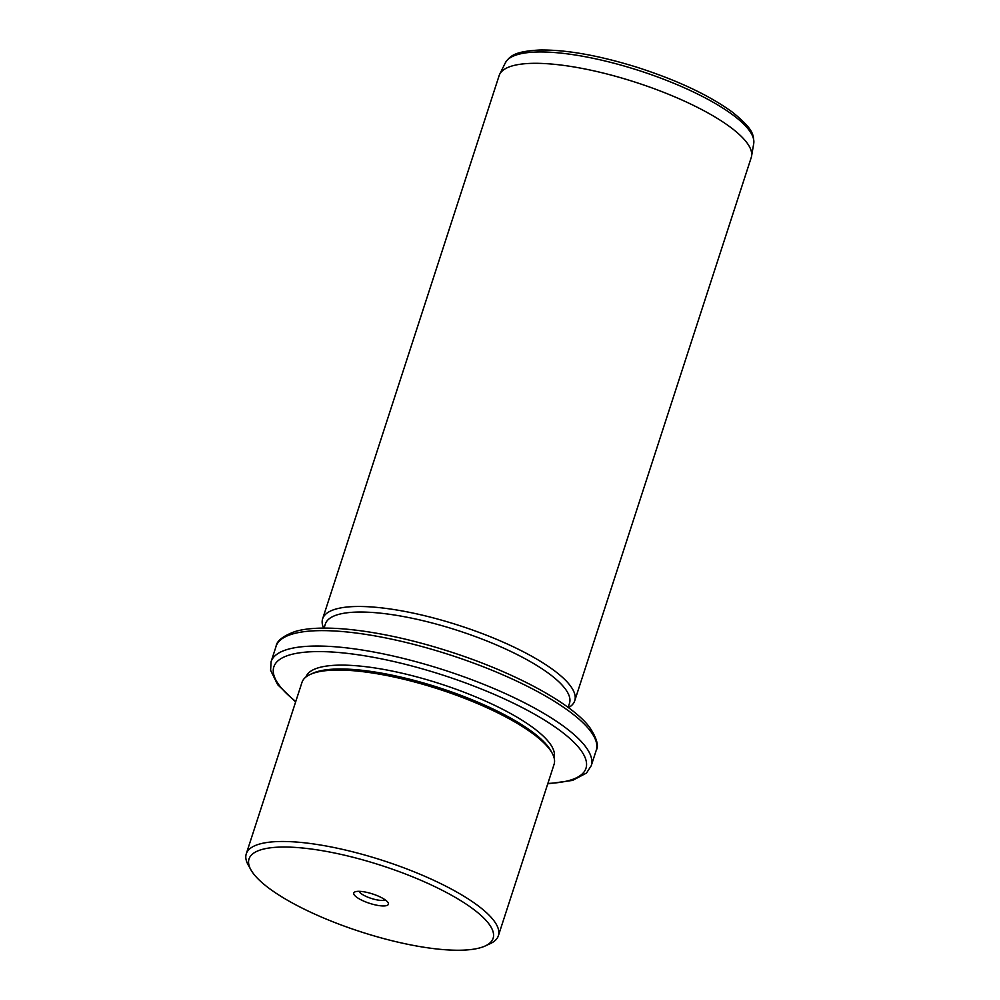 <?xml version="1.0" encoding="UTF-8"?>
<svg xmlns="http://www.w3.org/2000/svg" width="1000" height="1000" viewBox="0 0 1000 1000"><rect width="100%" height="100%" fill="white"/><g stroke="black" fill="none" stroke-linecap="round" stroke-linejoin="round"><path stroke-width="1.5" d="M385.075 899.775A13.987 3.787 -162 0 1 373.787 899.163A13.987 3.787 -162 0 1 360.75 893.3A13.987 3.787 18 0 1 359.087 891.325M377.225 864.15A128.338 34.725 -162 0 0 250.925 869.862A128.338 34.725 -162 0 0 364.925 933.125A128.338 34.725 -162 0 0 485.188 945.975A128.338 34.725 -162 0 0 377.225 864.15M386.138 900.575A18.188 4.925 -162 0 0 369.787 893.112A18.188 4.925 -162 0 0 354.9 891.925A18.188 4.925 -162 0 0 356.012 896.7A18.188 4.925 -162 0 0 377.175 905.288A18.188 4.925 -162 0 0 388.113 902.712A18.188 4.925 -162 0 0 386.138 900.575M250.925 869.862L248.238 865.062A132.537 35.863 18 0 1 246.275 853.825A132.537 35.863 18 0 1 378.675 859.163A132.537 35.863 18 0 1 498.375 935.738A132.537 35.863 18 0 1 490.188 943.675L485.188 945.975M498.375 935.738L554.087 764.312A132.537 35.863 -162 0 0 552.112 753.075A132.537 35.863 -162 0 0 434.375 687.738A132.537 35.863 -162 0 0 310.175 674.463A132.537 35.863 -162 0 0 301.975 682.4L246.275 853.825M552.112 753.075L550.775 750.675A130.438 35.3 -162 0 0 434.9 686.375A130.438 35.3 -162 0 0 312.675 673.312L310.175 674.463M554.05 757.6A130.438 35.3 -162 0 0 436.163 682.513A130.438 35.3 -162 0 0 305.95 676.988M568.138 707.425L569.487 703.3A128.338 34.725 -162 0 0 453.575 629.15A128.338 34.725 -162 0 0 325.375 623.987L324.038 628.112M323.612 628.112A132.537 35.863 18 0 1 322.625 618.837A132.537 35.863 18 0 1 455.037 624.163A132.537 35.863 18 0 1 574.738 700.75A132.537 35.863 18 0 1 568.488 707.688M574.738 700.75L751.225 157.562A132.537 35.863 -162 0 0 751.562 156.175A132.537 35.863 -162 0 0 631.525 80.988A132.537 35.863 -162 0 0 499.663 74.325A132.537 35.863 -162 0 0 499.125 75.65L322.625 618.837M547.875 783.425A164.1 44.4 -162 0 0 574.138 742.513A164.1 44.4 -162 0 0 437.775 673.475A164.1 44.4 -162 0 0 295.462 653.525A164.1 44.4 -162 0 0 295.763 701.513M547.737 783.838L572.55 780.413L586.5 773.062L591.225 765.725A168.3 45.538 -162 0 0 439.225 668.487A168.3 45.538 -162 0 0 271.087 661.712L270.6 670.325L277.65 684.663L295.625 701.925M276.1 646.3C276.725 640.938 282.95 636.038 294.775 631.625C322.962 622.913 383.812 630.8 445.288 650.2C510.75 670.575 570.837 702.237 589.65 727.337C596.737 738.088 598.938 745.75 596.237 750.325A168.3 45.538 -162 0 0 444.225 653.075A168.3 45.538 -162 0 0 276.1 646.3L271.087 661.712M505.35 62.825C510.325 55.25 515.775 51.35 539.862 50C566.35 49.7 598.475 55.375 636.25 67.025C677.3 80.188 709.55 95.375 733 112.613C753.662 129.662 753.6 134.362 753.725 143.537A130.688 35.362 -162 0 0 635.363 69.388A130.688 35.362 -162 0 0 505.35 62.825L499.663 74.325M596.237 750.325L591.225 765.725M753.725 143.537L751.562 156.175"/></g></svg>
